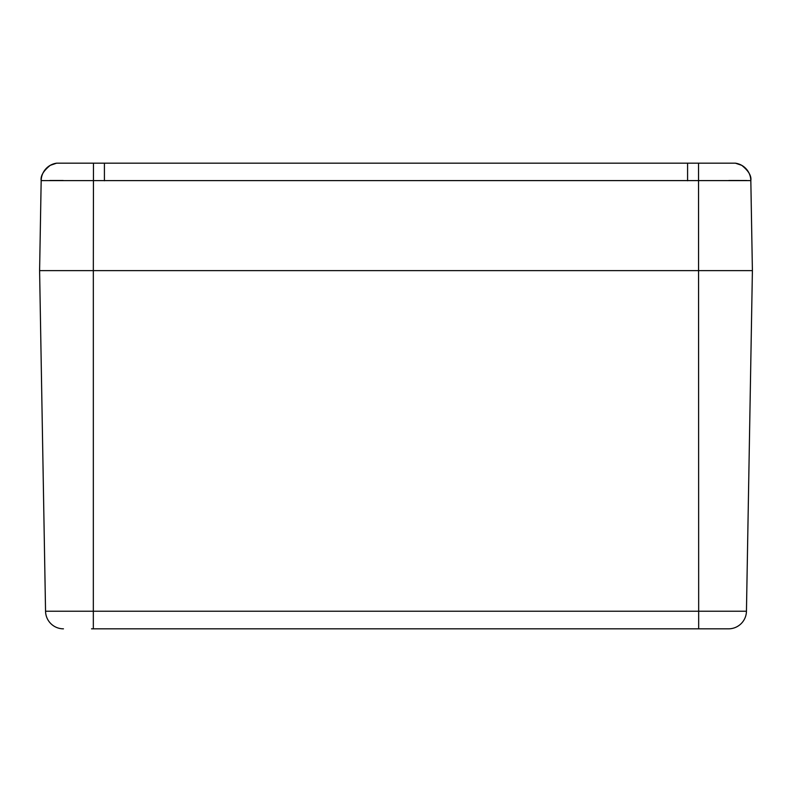 <?xml version="1.0" encoding="UTF-8"?>
<svg xmlns="http://www.w3.org/2000/svg" width="792" height="792" viewBox="0 0 792 792"><rect width="100%" height="100%" fill="white"/><g stroke="black" fill="none" stroke-linecap="round" stroke-linejoin="round"><path stroke-width="1.19" d="M735.382 163.182A17.909 17.909 179 0 1 750.826 180.606L41.174 180.616C40.412 175.953 43.441 170.864 50.262 165.33L56.618 163.172L735.382 163.172L741.738 165.33C748.559 170.864 751.588 175.953 750.826 180.606L752.4 270.636L746.45 611.226A17.909 17.909 0 0 1 728.551 628.828L91.535 628.828M39.6 270.636L93.327 270.636L93.327 611.226L45.55 611.226A17.909 17.909 0 0 0 63.449 628.828A17.909 17.909 0 0 1 45.55 611.226L39.6 270.636L41.174 180.606L39.6 270.636L752.4 270.636L750.836 180.774M728.818 180.487L746.678 180.517M41.283 180.596L42.362 180.556M49.846 180.497L63.182 180.487M687.585 180.774L687.585 163.172M104.415 180.774L104.415 163.172M93.466 163.172L93.327 270.636L752.4 270.636M722.848 628.828L728.551 628.828A17.909 17.909 0 0 0 746.45 611.226L698.673 611.226L698.534 163.172M41.174 180.606A17.909 17.909 -179 0 1 56.618 163.182M93.327 628.828L93.327 611.226L698.673 611.226L698.673 628.828M45.55 611.226A17.909 17.909 0 0 0 63.449 628.828M728.551 628.828A17.909 17.909 0 0 0 746.45 611.226M750.826 180.606C751.588 175.953 748.559 170.864 741.738 165.33L735.382 163.172"/></g></svg>
